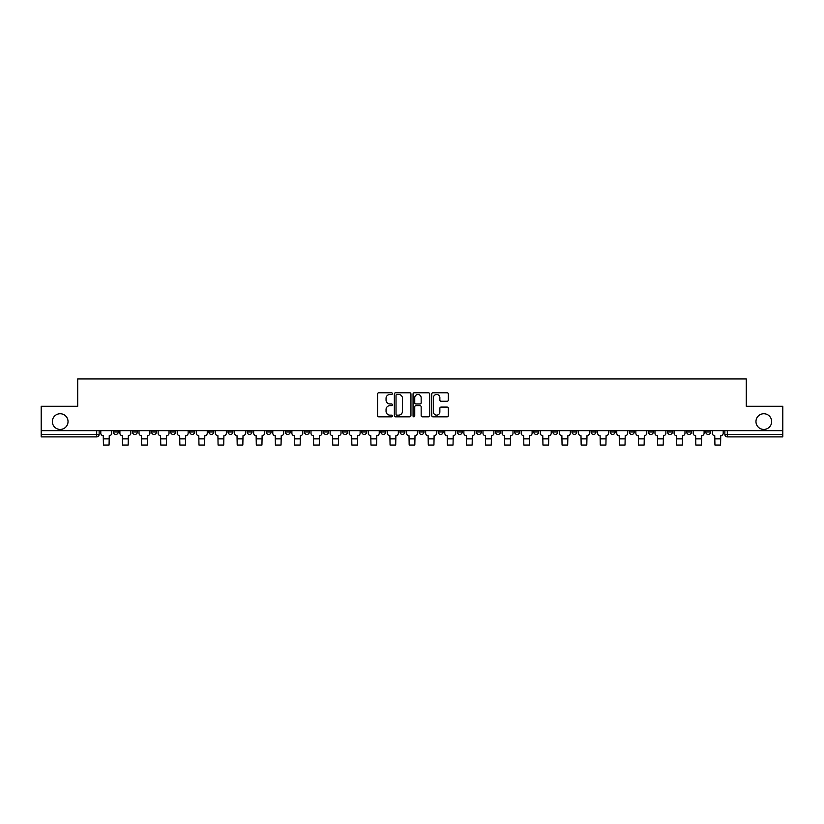 <?xml version="1.0" encoding="UTF-8"?>
<svg xmlns="http://www.w3.org/2000/svg" width="824" height="824" viewBox="0 0 824 824"><rect width="100%" height="100%" fill="white"/><g stroke="black" fill="none" stroke-linecap="round" stroke-linejoin="round"><path stroke-width="1.24" d="M392.399 393.625A0.845 0.845 0 0 0 391.554 392.78L378.783 392.78A1.205 1.205 0 0 0 377.577 393.985L377.577 415.626A1.205 1.205 0 0 0 378.783 416.831L391.554 416.831A0.845 0.845 0 0 0 392.399 415.986A0.845 0.845 0 0 0 391.554 415.142L389.906 415.142A3.852 3.852 0 0 1 386.054 411.3L386.054 409.497A3.852 3.852 0 0 1 389.906 405.645L391.554 405.645A0.845 0.845 0 0 0 392.399 404.8A0.845 0.845 0 0 0 391.554 403.966L389.906 403.966A3.852 3.852 0 0 1 386.054 400.114L386.054 398.311A3.852 3.852 0 0 1 389.906 394.459L391.554 394.459A0.845 0.845 0 0 0 392.399 393.625M755.969 421.589A7.838 7.838 0 0 0 763.817 429.428A7.838 7.838 0 0 0 771.655 421.589A7.838 7.838 0 0 0 763.817 413.741A7.838 7.838 0 0 0 755.969 421.589M52.345 421.589A7.838 7.838 0 0 0 60.183 429.428A7.838 7.838 0 0 0 68.031 421.589A7.838 7.838 0 0 0 60.183 413.741A7.838 7.838 0 0 0 52.345 421.589M629.309 430.653L629.309 432.003L634.212 432.003A2.451 2.451 0 0 1 631.761 434.444A2.451 2.451 0 0 1 629.309 432.003L629.309 430.653M610.203 430.653L610.203 432.003L615.106 432.003A2.451 2.451 0 0 1 612.654 434.444A2.451 2.451 0 0 1 610.203 432.003L610.203 430.653M495.543 430.653L495.543 432.003L500.446 432.003A2.451 2.451 0 0 1 497.995 434.444A2.451 2.451 0 0 1 495.543 432.003L495.543 430.653M476.437 430.653L476.437 432.003L481.329 432.003A2.451 2.451 0 0 1 478.888 434.444A2.451 2.451 0 0 1 476.437 432.003L476.437 430.653M457.32 430.653L457.32 432.003L462.223 432.003A2.451 2.451 0 0 1 459.771 434.444A2.451 2.451 0 0 1 457.32 432.003L457.32 430.653M419.107 430.653L419.107 432.003L424.01 432.003A2.451 2.451 0 0 1 421.558 434.444A2.451 2.451 0 0 1 419.107 432.003L419.107 430.653M380.884 432.003L380.884 430.653L380.884 432.003A2.451 2.451 0 0 0 383.335 434.444A2.451 2.451 0 0 1 380.884 432.003L385.787 432.003A2.451 2.451 0 0 1 383.335 434.444A2.451 2.451 0 0 0 385.787 432.003L385.787 430.653L385.787 432.003M361.777 432.003L361.777 430.653L361.777 432.003A2.451 2.451 0 0 0 364.229 434.444A2.451 2.451 0 0 1 361.777 432.003L366.68 432.003A2.451 2.451 0 0 1 364.229 434.444M342.671 432.003L342.671 430.653L342.671 432.003A2.451 2.451 0 0 0 345.112 434.444A2.451 2.451 0 0 1 342.671 432.003L347.563 432.003A2.451 2.451 0 0 1 345.112 434.444A2.451 2.451 0 0 0 347.563 432.003L347.563 430.653L347.563 432.003M323.554 430.653L323.554 432.003L328.457 432.003A2.451 2.451 0 0 1 326.005 434.444A2.451 2.451 0 0 1 323.554 432.003L323.554 430.653M304.447 430.653L304.447 432.003L309.35 432.003A2.451 2.451 0 0 1 306.899 434.444A2.451 2.451 0 0 1 304.447 432.003L304.447 430.653M285.341 430.653L285.341 432.003L290.233 432.003A2.451 2.451 0 0 1 287.792 434.444A2.451 2.451 0 0 1 285.341 432.003L285.341 430.653M266.224 432.003L266.224 430.653L266.224 432.003A2.451 2.451 0 0 0 268.676 434.444A2.451 2.451 0 0 1 266.224 432.003L271.127 432.003A2.451 2.451 0 0 1 268.676 434.444M228.011 432.003L228.011 430.653L228.011 432.003A2.451 2.451 0 0 0 230.463 434.444A2.451 2.451 0 0 1 228.011 432.003L232.904 432.003A2.451 2.451 0 0 1 230.463 434.444A2.451 2.451 0 0 0 232.904 432.003L232.904 430.653L232.904 432.003M208.894 432.003L208.894 430.653L208.894 432.003A2.451 2.451 0 0 0 211.346 434.444A2.451 2.451 0 0 1 208.894 432.003L213.797 432.003A2.451 2.451 0 0 1 211.346 434.444A2.451 2.451 0 0 0 213.797 432.003L213.797 430.653L213.797 432.003M189.788 432.003L189.788 430.653L189.788 432.003A2.451 2.451 0 0 0 192.239 434.444A2.451 2.451 0 0 1 189.788 432.003L194.691 432.003A2.451 2.451 0 0 1 192.239 434.444A2.451 2.451 0 0 0 194.691 432.003L194.691 430.653L194.691 432.003M170.681 432.003L170.681 430.653L170.681 432.003A2.451 2.451 0 0 0 173.133 434.444A2.451 2.451 0 0 1 170.681 432.003L175.584 432.003A2.451 2.451 0 0 1 173.133 434.444M151.575 432.003L151.575 430.653L151.575 432.003A2.451 2.451 0 0 0 154.016 434.444A2.451 2.451 0 0 1 151.575 432.003L156.467 432.003A2.451 2.451 0 0 1 154.016 434.444A2.451 2.451 0 0 0 156.467 432.003L156.467 430.653L156.467 432.003M132.458 432.003L132.458 430.653L132.458 432.003A2.451 2.451 0 0 0 134.909 434.444A2.451 2.451 0 0 1 132.458 432.003L137.361 432.003A2.451 2.451 0 0 1 134.909 434.444A2.451 2.451 0 0 0 137.361 432.003L137.361 430.653L137.361 432.003M447.144 401.257A1.205 1.205 0 0 0 448.338 400.052L448.338 393.985A1.205 1.205 0 0 0 447.144 392.78L432.95 392.78A1.205 1.205 0 0 0 431.745 393.985L431.745 415.626A1.205 1.205 0 0 0 432.95 416.831L447.144 416.831A1.205 1.205 0 0 0 448.338 415.626L448.338 408.292A1.205 1.205 0 0 0 447.144 407.087L441.067 407.087A1.205 1.205 0 0 0 439.862 408.292L439.862 411.928A3.214 3.214 0 0 1 436.648 415.142A3.214 3.214 0 0 1 433.434 411.928L433.434 397.683A3.214 3.214 0 0 1 436.648 394.459A3.214 3.214 0 0 1 439.862 397.683L439.862 400.052A1.205 1.205 0 0 0 441.067 401.257L447.144 401.257M41.2 430.653L41.2 406.273L77.703 406.273L77.703 378.958L746.297 378.958L746.297 406.273L782.8 406.273L782.8 430.653L41.2 430.653L41.2 434.444L99.138 434.444L99.138 430.653M410.949 393.985A1.205 1.205 0 0 0 409.744 392.78L395.561 392.78A1.205 1.205 0 0 0 394.356 393.985L394.356 415.626A1.205 1.205 0 0 0 395.561 416.831L409.744 416.831A1.205 1.205 0 0 0 410.949 415.626L410.949 393.985M414.256 392.78L428.439 392.78A1.205 1.205 0 0 1 429.644 393.985L429.644 415.626A1.205 1.205 0 0 1 428.439 416.831L422.372 416.831A1.205 1.205 0 0 1 421.167 415.626L421.167 406.85A1.205 1.205 0 0 0 419.962 405.645L415.935 405.645A1.205 1.205 0 0 0 414.74 406.85L414.74 415.986A0.845 0.845 0 0 1 413.895 416.831A0.845 0.845 0 0 1 413.051 415.986L413.051 393.985A1.205 1.205 0 0 1 414.256 392.78M724.863 430.653L724.863 434.444L782.8 434.444L782.8 436.895L727.304 436.895A2.451 2.451 0 0 1 724.863 434.444A2.451 2.451 0 0 0 727.304 436.895L727.304 430.653M782.8 430.653L782.8 434.444M99.138 434.444A2.451 2.451 0 0 1 96.696 436.895L41.2 436.895L41.2 434.444M710.649 430.653L710.649 432.003A2.451 2.451 0 0 1 708.197 434.444A2.451 2.451 0 0 1 705.746 432.003L710.649 432.003M705.746 430.653L705.746 432.003M691.542 430.653L691.542 432.003A2.451 2.451 0 0 1 689.091 434.444A2.451 2.451 0 0 1 686.639 432.003A2.451 2.451 0 0 0 689.091 434.444M686.639 430.653L686.639 432.003L691.542 432.003M672.425 430.653L672.425 432.003A2.451 2.451 0 0 1 669.984 434.444A2.451 2.451 0 0 1 667.533 432.003L672.425 432.003M667.533 430.653L667.533 432.003M653.319 430.653L653.319 432.003A2.451 2.451 0 0 1 650.867 434.444A2.451 2.451 0 0 1 648.416 432.003L653.319 432.003M648.416 430.653L648.416 432.003M634.212 430.653L634.212 432.003M615.106 430.653L615.106 432.003L615.106 430.653M595.989 430.653L595.989 432.003A2.451 2.451 0 0 1 593.538 434.444A2.451 2.451 0 0 1 591.096 432.003L595.989 432.003M591.096 430.653L591.096 432.003M576.882 430.653L576.882 432.003A2.451 2.451 0 0 1 574.431 434.444A2.451 2.451 0 0 1 571.98 432.003L576.882 432.003M571.98 430.653L571.98 432.003M557.776 430.653L557.776 432.003A2.451 2.451 0 0 1 555.324 434.444A2.451 2.451 0 0 1 552.873 432.003L557.776 432.003M552.873 430.653L552.873 432.003M538.659 430.653L538.659 432.003A2.451 2.451 0 0 1 536.208 434.444A2.451 2.451 0 0 1 533.767 432.003L538.659 432.003M533.767 430.653L533.767 432.003M519.553 430.653L519.553 432.003A2.451 2.451 0 0 1 517.101 434.444A2.451 2.451 0 0 1 514.65 432.003L519.553 432.003M514.65 430.653L514.65 432.003M500.446 430.653L500.446 432.003A2.451 2.451 0 0 1 497.995 434.444M481.329 430.653L481.329 432.003M462.223 432.003L462.223 430.653L462.223 432.003A2.451 2.451 0 0 1 459.771 434.444M443.116 430.653L443.116 432.003A2.451 2.451 0 0 1 440.665 434.444A2.451 2.451 0 0 1 438.214 432.003A2.451 2.451 0 0 0 440.665 434.444A2.451 2.451 0 0 0 443.116 432.003L438.214 432.003L438.214 430.653M424.01 432.003L424.01 430.653L424.01 432.003A2.451 2.451 0 0 1 421.558 434.444M404.893 430.653L404.893 432.003A2.451 2.451 0 0 1 402.442 434.444A2.451 2.451 0 0 1 399.99 432.003A2.451 2.451 0 0 0 402.442 434.444M399.99 430.653L399.99 432.003L404.893 432.003M366.68 430.653L366.68 432.003L366.68 430.653M328.457 432.003L328.457 430.653L328.457 432.003A2.451 2.451 0 0 1 326.005 434.444M309.35 432.003L309.35 430.653L309.35 432.003A2.451 2.451 0 0 1 306.899 434.444M290.233 432.003L290.233 430.653L290.233 432.003A2.451 2.451 0 0 1 287.792 434.444M271.127 430.653L271.127 432.003L271.127 430.653M252.02 432.003L252.02 430.653L252.02 432.003A2.451 2.451 0 0 1 249.569 434.444A2.451 2.451 0 0 1 247.118 432.003L252.02 432.003A2.451 2.451 0 0 1 249.569 434.444M247.118 430.653L247.118 432.003M175.584 430.653L175.584 432.003L175.584 430.653M118.254 430.653L118.254 432.003A2.451 2.451 0 0 1 115.803 434.444A2.451 2.451 0 0 1 113.352 432.003A2.451 2.451 0 0 0 115.803 434.444A2.451 2.451 0 0 0 118.254 432.003L118.254 430.653M113.352 430.653L113.352 432.003L118.254 432.003M396.88 394.459A0.845 0.845 0 0 0 396.035 395.304L396.035 414.307A0.845 0.845 0 0 0 396.88 415.142L398.62 415.142A3.852 3.852 0 0 0 402.473 411.3L402.473 398.311A3.852 3.852 0 0 0 398.62 394.459L396.88 394.459M421.167 397.734A3.214 3.214 0 0 0 417.953 394.521A3.214 3.214 0 0 0 414.74 397.734L414.74 402.761A1.205 1.205 0 0 0 415.935 403.966L419.962 403.966A1.205 1.205 0 0 0 421.167 402.761L421.167 397.734M100.796 430.653L100.796 433.218A2.451 2.451 139.8 0 0 103.247 435.669L103.433 445.042L109.067 445.042L109.252 435.669A2.451 2.451 139.8 0 0 111.693 433.218L111.693 430.653M119.902 430.653L119.902 433.218A2.451 2.451 139.8 0 0 122.354 435.669L122.539 445.042L128.173 445.042L128.359 435.669A2.451 2.451 139.8 0 0 130.81 433.218L130.81 430.653M139.019 430.653L139.019 433.218A2.451 2.451 139.8 0 0 141.46 435.669L141.646 445.042L147.28 445.042L147.465 435.669A2.451 2.451 139.8 0 0 149.917 433.218L149.917 430.653M158.126 430.653L158.126 433.218A2.451 2.451 139.8 0 0 160.577 435.669L160.762 445.042L166.397 445.042L166.572 435.669A2.451 2.451 139.8 0 0 169.023 433.218L169.023 430.653M177.232 430.653L177.232 433.218A2.451 2.451 139.8 0 0 179.683 435.669L179.869 445.042L185.503 445.042L185.688 435.669A2.451 2.451 139.8 0 0 188.14 433.218L188.14 430.653M196.339 430.653L196.339 433.218A2.451 2.451 139.8 0 0 198.79 435.669L198.975 445.042L204.609 445.042L204.795 435.669A2.451 2.451 139.8 0 0 207.246 433.218L207.246 430.653M215.455 430.653L215.455 433.218A2.451 2.451 139.8 0 0 217.907 435.669L218.082 445.042L223.726 445.042L223.901 435.669A2.451 2.451 139.8 0 0 226.353 433.218L226.353 430.653M234.562 430.653L234.562 433.218A2.451 2.451 139.8 0 0 237.013 435.669L237.199 445.042L242.833 445.042L243.018 435.669A2.451 2.451 139.8 0 0 245.47 433.218L245.47 430.653M253.668 430.653L253.668 433.218A2.451 2.451 139.8 0 0 256.12 435.669L256.305 445.042L261.939 445.042L262.125 435.669A2.451 2.451 139.8 0 0 264.576 433.218L264.576 430.653M272.785 430.653L272.785 433.218A2.451 2.451 139.8 0 0 275.237 435.669L275.412 445.042L281.046 445.042L281.231 435.669A2.451 2.451 139.8 0 0 283.683 433.218L283.683 430.653M291.892 430.653L291.892 433.218A2.451 2.451 139.8 0 0 294.343 435.669L294.529 445.042L300.163 445.042L300.348 435.669A2.451 2.451 139.8 0 0 302.789 433.218L302.789 430.653M310.998 430.653L310.998 433.218A2.451 2.451 139.8 0 0 313.45 435.669L313.635 445.042L319.269 445.042L319.454 435.669A2.451 2.451 139.8 0 0 321.906 433.218L321.906 430.653M330.115 430.653L330.115 433.218A2.451 2.451 139.8 0 0 332.556 435.669L332.742 445.042L338.376 445.042L338.561 435.669A2.451 2.451 139.8 0 0 341.012 433.218L341.012 430.653M349.222 430.653L349.222 433.218A2.451 2.451 139.8 0 0 351.673 435.669L351.858 445.042L357.492 445.042L357.668 435.669A2.451 2.451 139.8 0 0 360.119 433.218L360.119 430.653M368.328 430.653L368.328 433.218A2.451 2.451 139.8 0 0 370.779 435.669L370.965 445.042L376.599 445.042L376.784 435.669A2.451 2.451 139.8 0 0 379.236 433.218L379.236 430.653M387.435 430.653L387.435 433.218A2.451 2.451 139.8 0 0 389.886 435.669L390.071 445.042L395.705 445.042L395.891 435.669A2.451 2.451 139.8 0 0 398.342 433.218L398.342 430.653M406.551 430.653L406.551 433.218A2.451 2.451 139.8 0 0 409.003 435.669L409.178 445.042L414.822 445.042L414.997 435.669A2.451 2.451 139.8 0 0 417.449 433.218L417.449 430.653M425.658 430.653L425.658 433.218A2.451 2.451 139.8 0 0 428.109 435.669L428.295 445.042L433.929 445.042L434.114 435.669A2.451 2.451 139.8 0 0 436.566 433.218L436.566 430.653M444.764 430.653L444.764 433.218A2.451 2.451 139.8 0 0 447.216 435.669L447.401 445.042L453.035 445.042L453.221 435.669A2.451 2.451 139.8 0 0 455.672 433.218L455.672 430.653M463.881 430.653L463.881 433.218A2.451 2.451 139.8 0 0 466.333 435.669L466.508 445.042L472.142 445.042L472.327 435.669A2.451 2.451 139.8 0 0 474.779 433.218L474.779 430.653M482.988 430.653L482.988 433.218A2.451 2.451 139.8 0 0 485.439 435.669L485.624 445.042L491.259 445.042L491.444 435.669A2.451 2.451 139.8 0 0 493.885 433.218L493.885 430.653M502.094 430.653L502.094 433.218A2.451 2.451 139.8 0 0 504.546 435.669L504.731 445.042L510.365 445.042L510.55 435.669A2.451 2.451 139.8 0 0 513.002 433.218L513.002 430.653M521.211 430.653L521.211 433.218A2.451 2.451 139.8 0 0 523.652 435.669L523.837 445.042L529.471 445.042L529.657 435.669A2.451 2.451 139.8 0 0 532.108 433.218L532.108 430.653M540.317 430.653L540.317 433.218A2.451 2.451 139.8 0 0 542.769 435.669L542.954 445.042L548.588 445.042L548.763 435.669A2.451 2.451 139.8 0 0 551.215 433.218L551.215 430.653M559.424 430.653L559.424 433.218A2.451 2.451 139.8 0 0 561.875 435.669L562.061 445.042L567.695 445.042L567.88 435.669A2.451 2.451 139.8 0 0 570.332 433.218L570.332 430.653M578.53 430.653L578.53 433.218A2.451 2.451 139.8 0 0 580.982 435.669L581.167 445.042L586.801 445.042L586.987 435.669A2.451 2.451 139.8 0 0 589.438 433.218L589.438 430.653M597.647 430.653L597.647 433.218A2.451 2.451 139.8 0 0 600.099 435.669L600.274 445.042L605.918 445.042L606.093 435.669A2.451 2.451 139.8 0 0 608.545 433.218L608.545 430.653M616.754 430.653L616.754 433.218A2.451 2.451 139.8 0 0 619.205 435.669L619.391 445.042L625.025 445.042L625.21 435.669A2.451 2.451 139.8 0 0 627.661 433.218L627.661 430.653M635.86 430.653L635.86 433.218A2.451 2.451 139.8 0 0 638.312 435.669L638.497 445.042L644.131 445.042L644.317 435.669A2.451 2.451 139.8 0 0 646.768 433.218L646.768 430.653M654.977 430.653L654.977 433.218A2.451 2.451 139.8 0 0 657.428 435.669L657.604 445.042L663.238 445.042L663.423 435.669A2.451 2.451 139.8 0 0 665.874 433.218L665.874 430.653M674.084 430.653L674.084 433.218A2.451 2.451 139.8 0 0 676.535 435.669L676.72 445.042L682.354 445.042L682.54 435.669A2.451 2.451 139.8 0 0 684.981 433.218L684.981 430.653M693.19 430.653L693.19 433.218A2.451 2.451 139.8 0 0 695.641 435.669L695.827 445.042L701.461 445.042L701.646 435.669A2.451 2.451 139.8 0 0 704.098 433.218L704.098 430.653M712.307 430.653L712.307 433.218A2.451 2.451 139.8 0 0 714.748 435.669L714.933 445.042L720.567 445.042L720.753 435.669A2.451 2.451 139.8 0 0 723.204 433.218L723.204 430.653M96.696 430.653L96.696 436.895M103.433 438.862L109.067 438.862M103.433 445.042L109.067 445.042M122.539 438.862L128.173 438.862M122.539 445.042L128.173 445.042M141.646 438.862L147.28 438.862M141.646 445.042L147.28 445.042M160.762 438.862L166.397 438.862M160.762 445.042L166.397 445.042M179.869 438.862L185.503 438.862M179.869 445.042L185.503 445.042M198.975 438.862L204.609 438.862M198.975 445.042L204.609 445.042M218.082 438.862L223.726 438.862M218.082 445.042L223.726 445.042M237.199 438.862L242.833 438.862M237.199 445.042L242.833 445.042M256.305 438.862L261.939 438.862M256.305 445.042L261.939 445.042M275.412 438.862L281.046 438.862M275.412 445.042L281.046 445.042M294.529 438.862L300.163 438.862M294.529 445.042L300.163 445.042M313.635 438.862L319.269 438.862M313.635 445.042L319.269 445.042M332.742 438.862L338.376 438.862M332.742 445.042L338.376 445.042M351.858 438.862L357.492 438.862M351.858 445.042L357.492 445.042M370.965 438.862L376.599 438.862M370.965 445.042L376.599 445.042M390.071 438.862L395.705 438.862M390.071 445.042L395.705 445.042M409.178 438.862L414.822 438.862M409.178 445.042L414.822 445.042M428.295 438.862L433.929 438.862M428.295 445.042L433.929 445.042M447.401 438.862L453.035 438.862M447.401 445.042L453.035 445.042M466.508 438.862L472.142 438.862M466.508 445.042L472.142 445.042M485.624 438.862L491.259 438.862M485.624 445.042L491.259 445.042M504.731 438.862L510.365 438.862M504.731 445.042L510.365 445.042M523.837 438.862L529.471 438.862M523.837 445.042L529.471 445.042M542.954 438.862L548.588 438.862M542.954 445.042L548.588 445.042M562.061 438.862L567.695 438.862M562.061 445.042L567.695 445.042M581.167 438.862L586.801 438.862M581.167 445.042L586.801 445.042M600.274 438.862L605.918 438.862M600.274 445.042L605.918 445.042M619.391 438.862L625.025 438.862M619.391 445.042L625.025 445.042M638.497 438.862L644.131 438.862M638.497 445.042L644.131 445.042M657.604 438.862L663.238 438.862M657.604 445.042L663.238 445.042M676.72 438.862L682.354 438.862M676.72 445.042L682.354 445.042M695.827 438.862L701.461 438.862M695.827 445.042L701.461 445.042M714.933 438.862L720.567 438.862M714.933 445.042L720.567 445.042"/></g></svg>
